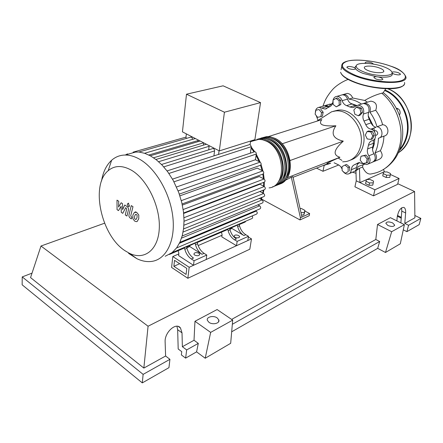 <?xml version="1.0" encoding="UTF-8"?>
<svg xmlns="http://www.w3.org/2000/svg" width="443" height="443" viewBox="0 0 443 443"><rect width="100%" height="100%" fill="white"/><g stroke="black" fill="none" stroke-linecap="round" stroke-linejoin="round"><path stroke-width="0.66" d="M173.866 266.304L174.531 260.351L186.808 268.425L186.082 274.427L173.866 266.304L179.659 263.723M171.596 267.439L172.803 256.536L189.183 267.267L187.838 278.282L171.596 267.439M222.015 235.255L198.148 245.577M178.795 253.944L172.803 256.536M248.351 237.044L251.486 238.882L189.183 267.267M251.486 238.882L249.824 249.199L187.838 278.282M372.53 149.474L374.163 144.435L374.944 138.46M374.457 131.062L373.831 128.082M373.194 125.845L368.216 115.745M356.72 105.5L350.563 103.308M373.189 143.405L373.599 139.988M372.901 130.104L372.541 128.548M375.614 135.248L376.29 135.276C378.233 134.057 378.228 132.573 376.262 130.823L375.276 130.685L374.174 131.366M342.644 161.833L346.299 161.523C353.669 159.801 358.459 154.635 360.668 146.018C364.982 129.306 349.787 108.74 335.218 111.005L331.635 111.769L324.758 116.138M333.319 111.304L337.937 110.163C352.484 107.887 367.635 128.359 363.31 145.005C361.338 152.863 357.086 157.88 350.551 160.067M282.473 144.141L282.291 143.748L335.888 125.784C330.567 133.614 333.036 138.731 343.292 141.14C338.491 145.476 335.8 148.981 335.224 151.65C334.725 154.291 336.292 156.169 339.931 157.276C328.269 162.398 324.387 164.475 328.285 163.511L293.05 177.3M300.072 208.559L301.406 208.515L304.95 210.392L304.286 212.446L300.974 212.568M304.286 212.446L303.798 214.966L304.468 212.9L304.95 210.392M303.798 214.966L301.533 215.054M285.12 180.401L291.322 177.266L300.426 217.757L309.629 213.548L304.834 211.001M300.426 217.757L300.011 219.938L309.208 215.702L309.629 213.548M300.011 219.938L261.403 198.996M291.322 177.266L292.906 176.652L301.982 217.048M287.147 177.787L339.931 157.276M290.137 160.947L289.982 159.967M290.22 160.471L343.292 141.14M268.308 136.627L321.828 119.61C319.896 122.024 320.062 123.758 322.321 124.793C324.658 125.806 329.182 126.139 335.888 125.784M282.291 143.748L281.992 143.604M372.779 135.957L370.957 139.44L367.236 138.947L365.325 135.004L367.114 131.521L370.846 131.986L372.779 135.957L374.302 135.392L372.48 138.864L370.957 139.44M370.846 131.986L372.375 131.427L368.648 130.967L367.114 131.521M372.375 131.427L374.302 135.392M359.938 108.701L360.973 112.993L358.42 115.767L354.865 114.266L353.83 110.008L356.355 107.217L359.938 108.701L361.488 108.208L362.518 112.483L360.973 112.993M362.518 112.483L359.971 115.252L358.42 115.767M361.488 108.208L357.911 106.73L356.355 107.217M335.993 98.34L339.116 100.766L339.227 105.035L336.226 106.846L333.125 104.421L333.003 100.179L335.993 98.34L337.572 97.881L340.689 100.301L339.116 100.766M340.689 100.301L340.8 104.554L339.227 105.035M340.8 104.554L336.226 106.846M315.853 110.246L319.076 109.526L321.579 112.727L320.832 116.631L317.598 117.323L315.123 114.139L315.853 110.246L319.076 109.526M320.666 109.05L323.163 112.24L321.579 112.727M323.163 112.24L322.41 116.138L320.832 116.631M345.213 173.224L342.146 170.682L342.035 166.612L345.008 165.062L348.104 167.604L348.198 171.701L345.213 173.224L348.198 171.701M348.104 167.604L349.632 166.978L346.542 164.442L345.008 165.062M349.632 166.978L349.726 171.064M366.295 162.946L362.784 163.473L360.159 160.122L361.023 156.224L364.528 155.665L367.175 159.031L366.295 162.946L367.806 162.315L368.692 158.411L367.175 159.031M364.528 155.665L366.051 155.05L361.023 156.224M366.051 155.05L368.692 158.411M325.134 109.067L329.991 106.58C331.807 105.561 332.793 103.789 332.942 101.259L333.014 100.489M338.197 158.04L341.974 160.405M342.101 169.182C341.237 166.95 339.847 165.422 337.931 164.597L334.133 162.797M329.686 163.301L327.814 164.314L326.297 164.287M333.075 100.135C333.64 97.892 334.908 96.635 336.879 96.375C339.349 96.402 341.11 97.837 342.162 100.688C342.998 103.18 344.482 104.83 346.609 105.639L349.898 107.012L352.761 107.571L358.027 105.146C362.623 105.916 364.439 108.873 363.476 114.017C362.607 116.315 362.778 118.646 363.996 121L365.796 124.699C366.898 127.124 368.582 128.614 370.835 129.162C376.151 129.943 377.358 139.584 372.292 140.603C370.198 141.256 368.914 142.801 368.438 145.243L367.601 148.959C367.003 151.329 367.419 153.61 368.858 155.803C370.99 160.073 370.298 162.996 366.776 164.574L358.797 162.659L354.455 164.718C352.578 165.604 351.559 167.266 351.393 169.697C351.199 172.022 350.158 173.457 348.276 173.988C346.326 174.304 344.626 173.484 343.187 171.546M368.438 145.243L373.632 143.233L372.79 146.921L367.601 148.959M368.858 155.803L374.03 153.71C372.602 151.534 372.186 149.269 372.79 146.921M363.996 121L369.257 119.195C368.044 116.863 367.878 114.554 368.748 112.273L363.476 114.017M369.257 119.195L371.04 122.866L365.796 124.699M370.835 129.162L376.052 127.279C373.803 126.737 372.137 125.264 371.04 122.866M346.609 105.639L351.958 103.994C349.837 103.191 348.359 101.558 347.534 99.088L342.162 100.688M351.958 103.994L355.231 105.345L349.898 107.012M356.272 105.744L355.231 105.345M328.75 107.261L327.172 106.503L321.756 108.125L325.101 109.067L326.729 108.574M318.068 120.385L316.191 115.512M359.716 162.559L354.455 164.718M351.393 169.697L356.587 167.532C356.765 165.117 357.783 163.467 359.655 162.587M323.113 106.126L324.431 105.733L327.172 106.503M340.8 95.245L342.273 94.819C344.732 94.841 346.487 96.264 347.534 99.088M361.754 103.978L363.332 103.485C367.911 104.238 369.717 107.167 368.748 112.273M374.03 153.71C376.146 157.941 375.448 160.842 371.937 162.415L368.111 164.015M356.587 167.532C356.394 169.841 355.352 171.264 353.475 171.801L349.466 173.49M315.388 112.71C315.366 109.626 316.573 107.837 319.01 107.344L321.756 108.125M261.819 137.906L266.326 136.688L268.076 136.643L271.066 137.048L274.666 138.327C292.458 145.681 295.592 180.406 279.179 184.205M269.084 187.904C287.009 186.365 285.043 149.003 266.165 141.079L262.555 139.772L258.967 139.34L252.288 141.14M270.811 137.994L274.505 139.279C287.706 144.878 294.135 168.7 285.242 178.717M254.011 140.592L260.689 138.792L264.272 139.224L267.882 140.52C285.746 147.99 288.974 183.064 272.523 186.819M274.195 186.16C290.641 182.394 287.441 147.408 269.588 139.971L266.586 138.831L263.585 138.294L261.237 138.299L257.538 139.168M258.419 138.986L262.943 137.762L264.698 137.718L268.286 138.282L271.288 139.418C289.118 146.827 292.297 181.73 275.867 185.506M277.523 184.853C293.947 181.065 290.796 146.251 272.982 138.875L269.981 137.74L266.985 137.214L264.637 137.225L260.949 138.089M267.339 139.058L271.133 140.376C284.395 146.029 290.846 170.068 281.875 180.074M263.84 140.138L267.727 141.483C281.05 147.192 287.524 171.458 278.481 181.447M194.671 255.096L193.896 254.238C194.289 252.482 195.961 252.15 198.896 253.224L199.682 254.099C199.278 255.844 197.611 256.176 194.671 255.096M234.934 237.26L234.087 236.34C234.502 234.851 236.047 234.602 238.727 235.582L239.58 236.512C239.159 237.996 237.614 238.245 234.934 237.26M125.081 250.766L129.478 253.318C144.385 260.678 158.472 249.924 159.297 228.095C160.322 206.372 147.098 179.171 131.372 170.173C122.307 165.161 114.576 165.339 108.192 170.693C90.162 185.091 101.27 235.731 125.081 250.766M128.586 253.374L136.876 258.69C142.159 261.215 147.259 262.101 152.171 261.342C166.291 259.188 175.561 240.748 172.831 216.932C170.184 193.154 155.654 168.246 139.573 159.214C134.589 156.396 129.782 155.006 125.142 155.033C119.964 155.122 115.457 156.872 111.619 160.272C106.409 165.062 103.047 171.984 101.525 181.043M165.195 256.27L172.056 252.66L176.668 247.825L180.008 242.039L182.3 235.482L183.64 228.228L184.044 220.315L183.463 211.743L181.763 202.445L178.662 192.301L173.18 180.34L167.698 171.762L162.077 165.051L156.368 159.834L150.609 155.953L144.806 153.339L138.98 152.027L133.127 152.137M179.891 195.834L257.278 168.119L262.727 170.92C264.05 172.238 264.094 173.307 262.876 174.11L182.112 203.963M182.35 205.081L259.271 176.53L264.034 179.011C265.346 180.323 265.401 181.381 264.2 182.184L183.607 212.978M183.651 213.443L259.98 184.238L264.299 186.52C265.601 187.815 265.662 188.868 264.482 189.676L184.044 221.29M224.424 112.212L186.492 94.204L182.438 131.853L219.318 150.908L254.875 139.661L260.545 102.621L224.424 112.212L219.318 150.908M186.492 94.204L223.1 85.815L260.545 102.621M186.547 138.366L185.949 137.568L186.353 133.88M192.461 139.384C192.417 138.055 191.913 137.297 190.955 137.103L190.584 137.208M197.955 141.688L198.082 139.938M153.583 157.791L203.658 142.818L203.376 145.154M208.708 149.839L209.146 145.653M213.919 155.892L214.562 150.908C214.545 149.512 214.013 148.715 212.972 148.516L212.574 148.638M250.35 153.173L251.336 146.688L250.09 144.429L217.823 154.635M218.554 154.546L219.052 150.77M250.09 144.429L250.605 141.012M184.797 249.254C186.032 253.59 188.22 256.84 191.354 259.017L193.502 258.053C190.368 255.893 188.186 252.648 186.957 248.324L184.797 249.254L184.382 247.665L186.542 246.74L186.957 248.324M197.572 243.766L195.474 244.663C196.686 248.944 198.857 252.145 201.98 254.271L204.073 253.341C200.95 251.22 198.78 248.03 197.572 243.766L197.168 242.199L186.63 247.078M204.073 253.341L206.781 255.046L194.073 260.766L191.354 259.017M201.98 254.271L189.781 246.552L189.587 245.815M186.824 247.814L189.781 246.552M228.117 230.637C229.264 234.74 231.384 237.786 234.474 239.774L236.39 238.921C233.3 236.939 231.185 233.904 230.044 229.812L228.117 230.637L227.735 229.136L229.662 228.311L230.044 229.812M195.474 244.663L195.064 243.096M197.257 242.531L227.087 229.767L227.735 229.136M229.745 228.632L239.137 224.263L239.508 225.742L237.636 226.55C238.766 230.598 240.865 233.599 243.943 235.549L231.91 228.477L231.733 227.78M245.871 221.14L245.151 222.037L239.214 224.579M169.425 254.443L183.745 248.313L184.382 247.665M243.943 235.549L245.81 234.718C242.731 232.774 240.632 229.784 239.508 225.742M245.81 234.718L248.473 236.28L237.155 241.374L234.474 239.774M229.923 229.33L231.91 228.477M237.636 226.55L237.26 225.066M206.781 255.046L206.183 259.52L193.502 265.296L178.607 255.617L178.861 253.374L178.164 250.705M248.473 236.28L247.798 240.56L236.496 245.71L221.793 236.85L222.093 234.707L221.45 232.182M176.497 186.99L255.412 159.751L260.113 162.132C261.436 163.467 261.481 164.536 260.235 165.344L179.315 194.123M259.88 191.481L263.635 193.491C264.925 194.776 264.992 195.823 263.84 196.626L183.552 228.959M255.412 159.751L256.298 154.031C256.303 152.663 255.772 151.894 254.697 151.722L254.299 151.855M182.162 235.992L262.317 203.038C263.452 202.241 263.375 201.205 262.101 199.931L259.338 198.436M179.864 242.354L259.908 208.891C261.01 208.099 260.933 207.075 259.676 205.812L257.915 204.849M176.558 247.975L256.508 214.119C257.588 213.332 257.505 212.313 256.259 211.067L255.594 210.696M172.039 252.671L251.901 218.565C252.803 218.089 252.881 217.225 252.133 215.968M127.241 153.992L125.585 154.906M128.165 154.17L127.534 153.926M134.013 152.503L133.227 152.132M236.496 245.71L237.155 241.374M193.502 265.296L194.073 260.766M137.131 215.376L136.411 214.49L135.525 214.357L134.617 216.123L134.5 218.405L135.204 219.279L136.101 219.435L137.02 217.657L137.131 215.376M134.489 212.286L132.9 215.027L132.867 218.764L134.733 221.146L136.522 221.672L137.136 221.506L138.753 218.759L138.792 215.01L136.893 212.607L134.489 212.286M131.261 205.602L129.035 214.628C128.664 215.985 129.129 217.197 130.436 218.272L131.405 218.897L131.842 217.148L131.189 216.727L130.768 215.591L132.983 206.682L131.261 205.602M128.188 206.394L128.68 206.538L129.334 205.646L128.409 203.597L127.922 203.453L127.268 204.345L128.188 206.394M118.502 210.597L121.127 206.311L121.288 212.385L122.75 213.327L125.712 207.678L126.233 208.011L126.654 209.14L125.258 214.944L126.942 216.029L128.381 210.082C128.747 208.708 128.276 207.496 126.969 206.438L124.727 205.026L122.622 209.605L122.467 203.597L121.155 202.767L118.586 207.031L118.718 201.227L117.002 200.142L117.057 209.666L118.502 210.597M383.284 173.617L383.494 171.989L387.071 171.923L390.46 173.484L390.283 175.118L386.684 175.19L383.284 173.617L382.741 175.899L383.494 171.989M386.684 175.19L386.135 177.477L389.729 177.399L390.283 175.118M386.135 177.477L382.741 175.899M366.09 181.292L366.394 179.581L370.11 179.498L373.549 181.126L373.283 182.848L369.54 182.937L366.09 181.292L365.558 183.629L366.394 179.581M369.54 182.937L369.002 185.279L372.74 185.185L373.283 182.848M369.002 185.279L365.558 183.629M342.134 94.857L343.607 94.431C346.221 94.486 348.01 96.042 348.968 99.094L352.645 97.992L364.694 100.45L367.48 102.183M348.968 99.094C353.304 99.681 357.473 101.336 361.471 104.066M345.817 93.794L347.246 93.384C349.837 93.75 351.637 95.289 352.645 97.992M319.01 107.344L325.771 105.334L328.8 106.32L332.71 102.931M328.905 104.404L331.109 104.149M363.066 103.568L364.644 103.075C369.407 103.944 371.156 106.984 369.888 112.19L375.73 110.252C378.92 114.565 381.218 119.388 382.619 124.721L376.982 126.753C382.658 127.124 383.954 137.557 378.427 138.205C378.311 143.582 377.192 148.466 375.06 152.863C377.464 157.143 376.86 160.144 373.244 161.872M369.888 112.19C373.156 116.531 375.52 121.388 376.982 126.753M364.301 164.347L357.878 166.607C357.806 169.115 356.765 170.666 354.76 171.258L354.71 171.269M379.856 137.662L383.926 136.106C383.754 141.455 382.58 146.323 380.399 150.703L375.06 152.863M382.619 124.721C388.799 124.887 389.967 135.27 383.926 136.106M369.108 101.674L370.835 101.137C375.924 101.956 377.558 104.997 375.73 110.252M380.399 150.703C383.151 154.834 382.602 157.786 378.759 159.558L374.545 161.324M363.005 164.984L362.568 167L359.445 168.312L355.95 170.754M362.568 167C364.993 172.31 367.9 174.614 371.3 173.922L374.64 173.191C388.428 169.863 399.176 156.418 400.81 139.362C402.449 122.318 394.608 103.518 381.783 93.191C376.334 94.569 370.636 96.989 364.694 100.45M366.361 179.725L359.938 182.582L359.445 168.312M383.511 169.497L384.397 171.718L383.799 171.984M383.461 172.133L366.71 179.57M390.355 174.459L399.065 178.474L374.916 189.776L356.25 180.81L355.95 170.799M324.608 164.951L323.844 165.25M326.79 164.364L324.154 165.4L322.98 171.286L316.485 168.13M386.047 167.775C390.455 164.419 393.938 160.621 396.496 156.39C401.679 147.131 403.08 137.336 402.67 130.63C402.139 116.459 394.093 100.749 383.361 92.786L381.783 93.191M384.397 171.718L384.934 171.962M399.065 178.474L397.609 184.332L373.488 195.839L354.921 186.813L356.25 180.81M373.488 195.839L374.916 189.776M338.723 164.984L322.98 171.286M397.526 108.469L397.078 109.576M396.38 108.247C399.11 108.757 400.345 110.54 400.084 113.596L399.436 114.981M399.248 114.477L399.658 114.659M356.255 65.741L355.125 67.148L355.253 68.178L353.697 67.325C349.787 66.195 347.5 66.19 346.83 67.308L348.658 68.576C352.323 69.667 354.621 69.717 355.557 68.737L355.253 68.178M355.557 68.737C356.676 70.321 359.229 71.893 363.216 73.444L376.655 76.761C374.811 76.7 373.903 76.982 373.931 77.608L375.93 79.009C379.884 80.177 382.204 80.194 382.879 79.059L380.858 77.641L378.383 76.971C388.583 77.735 393.19 76.462 392.21 73.161L393.86 74.031C397.648 75.138 399.874 75.172 400.533 74.142L398.49 72.746C395.405 71.783 393.223 71.639 391.95 72.303M363.958 71.982C358.62 69.861 356.034 67.862 356.189 65.974C356.465 62.098 373.039 62.662 383.81 66.815C388.007 68.394 390.632 70.005 391.684 71.661C395.317 76.617 376.34 76.944 363.958 71.982M373.61 64.119L371.738 62.851C367.995 61.776 365.796 61.754 365.143 62.773L365.597 63.321M368.609 70.769C374.878 73.261 384.629 73.355 383.782 70.958C383.488 69.966 382.032 68.97 379.396 67.962C373.133 65.52 363.493 65.42 364.351 67.845C364.639 68.803 366.056 69.778 368.609 70.769M378.383 76.971L376.655 76.761M387.874 225.47L385.847 223.338C386.628 221.638 388.882 221.494 392.62 222.901L394.674 225.055C393.882 226.75 391.618 226.888 387.874 225.47M208.98 322.343L207.39 320.378C206.056 316.944 213.443 315.117 217.17 317.913L218.809 319.94C220.11 323.329 212.706 325.173 208.98 322.343M169.924 359.328L143.128 374.374L142.292 382.896L168.955 367.657L169.924 359.328L165.604 356.017L165.128 341.93C164.425 332.294 176.281 321.773 180.5 328.025L182.018 332.87L182.366 346.719L186.675 349.92L185.628 358.127L181.353 354.909L181.757 351.664L178.191 348.99L177.66 329.697L176.945 326.225M142.292 382.896L22.15 284.816L22.228 276.903L32.029 273.137M400.871 222.879L401.79 211.095L401.585 207.822M385.488 252.488L391.667 231.711L404.387 224.634L400.306 243.794L385.488 252.488L377.685 248.351L231.678 331.801M205.214 358.243L210.652 332.394L232.691 320.134L230.681 343.303L205.214 358.243L196.576 351.869L185.628 358.127M196.576 351.869L198.309 343.38L186.675 349.92M198.309 343.38L194.023 340.257L182.366 346.719M143.128 374.374L22.228 276.903M165.604 356.017L143.848 368.078L30.556 277.595L40.989 246.015L104.57 223.211M396.884 220.896L397.144 217.513C398.357 210.652 400.627 207.285 403.95 207.424C405.245 208.193 405.805 210.043 405.627 212.967L404.791 223.41L408.573 225.288L406.901 231.656L403.28 229.834M414.87 215.486L420.85 218.388L419.167 224.645L406.901 231.656M420.85 218.388L408.573 225.288M397.77 183.69L414.582 191.514L414.897 217.806L404.791 223.41M401.242 218.144L397.299 216.201M401.303 217.352L397.437 215.448M210.652 332.394L194.959 321.291L217.109 309.546L232.691 320.134M194.023 340.257L194.959 321.291M391.667 231.711L377.53 224.501L390.41 217.674L404.387 224.634M377.685 248.351L379.69 241.507L375.808 239.48L377.53 224.501M379.69 241.507L232.331 324.276M375.808 239.48L231.628 319.409M143.848 368.078L148.073 326.225L40.989 246.015M414.582 191.514L148.073 326.225M329.454 163.495L330.052 163.257M357.324 163.24L358.703 162.675M260.944 199.306L261.591 197.528M262.788 193.037L263.275 190.147M263.635 186.171L263.668 182.389M263.441 178.701L262.815 174.132M262.068 170.583L260.517 165.267M259.144 161.645L256.093 155.366M254.016 151.949L251.142 147.979M163.755 166.873L214.562 150.908M158.616 161.712L209.157 146.262M148.82 155.011L198.093 140.536M171.978 252.72L245.865 221.162M183.972 217.718L264.299 186.52M178.13 190.905L260.113 162.132M183.153 209.533L264.034 179.011M181.303 200.635L262.727 170.92M183.906 225.232L263.635 193.491M173.977 181.807L256.298 154.031M183.059 232.06L262.101 199.931M181.519 238.135L259.676 205.812M179.432 243.257L256.259 211.067M168.905 173.451L251.336 146.688M399.442 150.465C403.052 146.644 405.572 141.915 406.995 136.289C411.774 118.718 401.065 96.341 385.011 90.023M398.467 152.697C404.265 148.643 408.186 142.74 410.218 135.004C415.08 117.29 404.049 94.747 387.752 88.777M399.979 149.058C402.997 145.47 405.135 141.195 406.386 136.222C411.093 118.874 400.538 96.79 384.696 90.522M341.093 69.667L341.719 66.5C341.741 64.063 342.046 61.998 350.413 60.503C360.63 59.069 378.178 61.549 390.864 66.206C398.755 68.648 403.75 72.176 405.849 76.772C408.607 84.641 375.98 84.369 355.303 75.947C347.207 72.713 342.677 69.568 341.719 66.5L342.289 63.897M355.668 75.421C369.944 81.014 391.734 83.594 400.743 80.82C409.974 78.129 404.714 71.24 390.804 66.206C377.01 61.128 357.529 58.731 348.01 60.99C338.496 64.113 341.049 68.925 355.668 75.421M403.85 84.834C399.896 91.28 371.998 89.292 354.19 82.188C346.144 79.037 341.619 75.72 340.584 72.231C341.531 75.349 346.027 78.544 354.09 81.811C374.667 90.317 407.206 90.477 404.498 82.464M401.934 86.324C395.693 90.826 370.176 88.683 354.267 82.188M355.397 66.511L355.707 66.511M177.66 329.697L182.018 332.87M401.79 211.095L405.627 212.967M337.937 110.163L335.218 111.005M316.762 121.221L331.635 111.769M354.616 106.984L352.761 107.571M342.273 94.819L336.879 96.375M363.332 103.485L358.027 105.146M330.694 163.185L328.955 163.866M283.73 181.691C295.841 172.925 290.248 144.85 274.953 138.338L270.634 136.898L266.326 136.688M264.637 137.225L262.943 137.762M261.237 138.299L259.526 138.847M257.804 139.39L250.5 141.71M129.478 253.318L136.876 258.69M263.663 190.983L263.208 193.264M262.029 197.351L261.215 199.45M258.407 204.649L258.169 204.987M161.529 164.48L212.972 148.516M155.919 159.486L206.41 144.241M150.271 155.764L200.192 141.029M195.374 138.537L144.59 153.267M190.955 137.103L138.897 152.015M185.999 137.108L133.282 152.115M172.499 179.127L254.697 151.722M167.066 170.915L218.227 154.507M263.751 190.457L263.834 189.931M264.205 186.47L264.31 182.162M264.161 179.088L263.485 173.761M262.943 171.053L261.082 164.574M260.185 162.171L256.275 154.197M254.725 151.722L251.275 147.093M136.167 151.888L125.142 155.033M108.192 170.693L111.619 160.272M239.48 237.143L239.58 236.512M199.577 254.902L199.682 254.099M135.99 211.804L135.165 212.097M129.506 206.25L128.963 206.438M128.741 203.171L127.922 203.453M347.246 93.384L343.607 94.431M330.085 104.055L325.771 105.334M370.835 101.137L364.644 103.075M352.512 172.205L356.05 173.268M383.151 92.808L385.775 88.722M322.953 106.176C324.608 101.458 326.042 97.41 331.923 90.339C336.591 84.547 345.961 79.989 348.187 79.447M387.83 88.777C412.499 97.205 419.604 139.329 399.005 152.32M355.125 67.148L356.189 65.974M382.879 79.059L382.802 79.397M383.782 70.958L383.627 71.644M355.574 68.471L355.474 68.942M178.396 326.502L180.5 328.025M218.809 319.94L218.526 321.873M394.674 225.055L394.547 225.548"/></g></svg>
